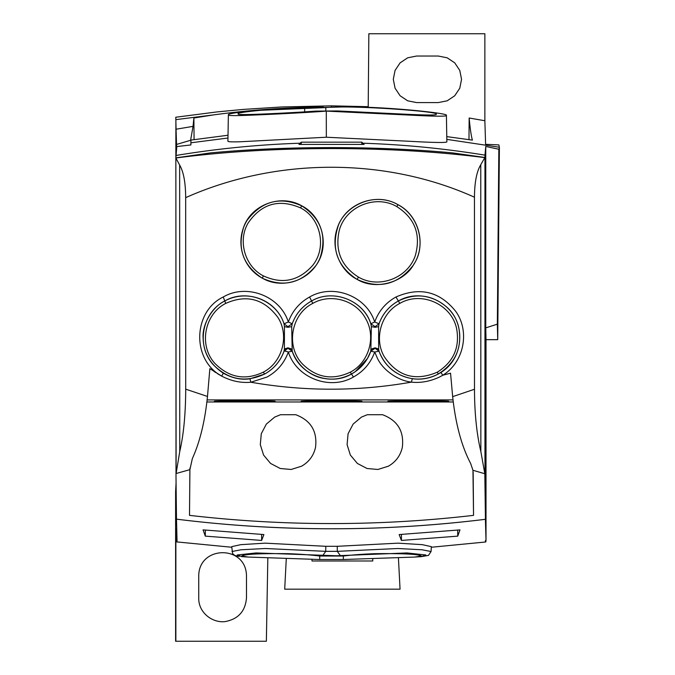 <?xml version="1.0" encoding="UTF-8"?>
<svg xmlns="http://www.w3.org/2000/svg" width="675" height="675" viewBox="0 0 675 675"><rect width="100%" height="100%" fill="white"/><g stroke="black" fill="none" stroke-linecap="round" stroke-linejoin="round"><path stroke-width="1.01" d="M224.783 300.974L223.239 297C246.215 283.382 279.965 295.625 288.343 321.992L284.032 323.789C276.387 300.122 247.649 288.638 224.783 300.974C211.79 307.108 201.943 325.232 203.124 338.243C203.546 352.823 210.288 364.475 223.358 373.216C232.343 378.236 241.211 380.101 249.944 378.802L264.693 374.026C273.923 368.862 280.37 361.26 284.04 351.211L287.955 348.292L292.224 351.194L288.343 352.029A4.337 0.65 19.2 0 0 284.04 351.211C286.765 347.414 289.499 347.414 292.224 351.211C299.649 374.929 330.159 386.598 351.481 374.026C360.737 368.828 367.192 361.226 370.828 351.211L375.098 348.292L379.012 351.194L374.709 352.029L370.828 351.211A4.337 4.337 180 0 1 379.012 351.211C385.079 366.635 396.191 375.798 412.366 378.7L411.353 382.126C397.685 380.582 382.733 369.9 377.376 358.172L374.709 352.029C370.71 362.998 363.623 371.326 353.455 377.013C330.041 390.741 296.629 378.118 288.343 352.029C284.31 363.04 277.223 371.368 267.089 377.013L250.881 382.236C304.602 391.551 358.096 391.517 411.353 382.134C420.82 383.138 430.296 381.392 439.788 376.895L442.775 375.258L450.554 373.174L452.655 396.647C455.608 423.959 461.59 446.192 470.593 463.345L472.956 470.289L484.819 473.732L480.853 451.575C476.651 433.78 474.533 413.007 474.491 389.256L474.458 197.21C474.567 182.351 476.668 171.526 480.76 164.717L484.81 157.629C389.543 145.454 270.92 145.538 175.854 157.992L175.863 158.009M292.216 351.11L291.693 326.649L292.216 323.873C295.852 313.824 302.307 306.188 311.58 300.991C332.927 288.436 363.361 300.046 370.837 323.873L371.36 326.649L375.182 327.291L378.616 326.624L379.021 323.848C382.666 313.782 389.121 306.172 398.368 300.991L398.36 300.974C415.775 292.714 431.781 294.646 446.394 306.779C466.121 323.367 463.818 358.644 440.944 372.44L442.758 375.266C464.341 362.045 470.002 330.851 455.642 311.276C439.67 291.398 419.774 286.639 395.963 297L398.36 300.974C389.112 306.163 382.657 313.765 379.021 323.789L375.148 326.683L375.14 327.291M284.057 351.067L284.394 349L287.938 347.836L291.769 349.034M287.938 347.836L287.955 348.292M370.794 351.236L367.445 358.484L355.252 371.672L351.473 374.009C342.554 378.624 333.602 380.126 324.616 378.523C311.394 376.802 297.667 366.39 292.258 351.228M312.77 303.404C330.792 292.95 356.088 300.257 365.774 318.862C376.397 336.985 368.862 362.677 350.274 372.187C332.294 380.565 316.254 377.73 302.155 363.673C285.533 346.064 291.262 314.153 312.77 303.404L311.58 300.991M284.394 349L284.437 326.624L287.913 327.291L291.693 326.649M263.242 372.187C245.303 380.649 229.179 377.722 214.878 363.403C198.366 345.296 204.567 314.018 225.737 303.404C246.611 294.14 264.018 298.831 277.94 317.486C289.769 335.998 282.082 362.635 263.242 372.187L264.684 374.009C273.923 368.845 280.37 361.235 284.032 351.169M284.437 326.624L284.032 323.848C276.438 299.759 245.717 288.546 224.792 300.991C202.281 312.263 195.682 345.465 213.249 364.677C228.462 379.882 245.607 382.987 264.684 374.009M370.828 351.11L371.36 326.649M284.032 323.789L287.904 326.683L292.233 323.772C295.869 313.774 302.316 306.172 311.572 300.974C332.741 288.335 363.8 300.341 370.82 323.789L375.148 326.683M287.904 326.683L287.913 327.291M249.944 378.802L250.881 382.236C241.009 383.13 231.263 381.088 221.67 376.118L209.857 368.643L207.487 396.453L185.709 389.171C185.625 413.952 183.634 434.751 179.752 451.567L176.107 473.513L189.894 469.648L189.506 515.362C284.183 526.298 378.861 526.298 473.538 515.362L473.167 472.272M371.284 349.034L375.114 347.836L375.098 348.292M375.114 347.836L378.658 349L378.616 326.624M292.233 323.772L288.343 321.992C292.351 311.015 299.438 302.687 309.597 297L311.572 300.974M223.358 373.216L221.67 376.118C191.253 359.564 193.134 311.411 223.239 297M207.132 399.921L453.001 399.904M214.304 371.638L215.662 372.516M217.384 373.596L219.097 374.633M378.996 351.067L378.65 349M437.316 372.187C453.398 362.019 459.852 347.659 456.697 329.088C451.997 304.577 421.647 290.579 399.811 303.404C381.063 312.947 373.705 339.019 384.396 356.864C397.727 376.397 415.37 381.51 437.316 372.187L438.252 374.009L436.565 374.878C424.617 380.354 412.737 380.489 400.908 375.292C390.243 370.086 382.944 362.045 379.021 351.169M370.82 323.772L374.448 322.085M395.963 297C385.796 302.687 378.717 311.015 374.709 321.992C366.441 295.92 333.028 283.272 309.597 297M176.107 473.513L175.854 158.009L179.651 165.071C183.575 171.779 185.583 182.638 185.676 197.648L185.709 389.171M185.676 197.648C275.4 157.663 384.623 156.76 474.458 197.21M474.491 389.256L452.655 396.647M301.818 205.858C322.869 216.464 330.083 246.645 315.799 265.722C301.101 283.433 283.264 287.601 262.297 278.21C243.042 265.52 236.917 248.257 243.911 226.42C252.222 204.221 281.273 193.843 301.818 205.858L301.793 205.909C280.1 196.172 261.866 200.973 247.092 220.303C234.276 241.22 242.401 267.595 262.322 278.168C282.631 290.022 311.394 280.243 320.169 257.622C327.071 235.609 320.946 218.371 301.793 205.909L300.459 207.858C278.885 198.602 261.427 203.673 248.079 223.087C237.541 240.899 244.924 266.456 263.368 275.873C282.142 284.47 298.493 281.078 312.415 265.697C327.232 247.936 320.836 218.05 300.459 207.858M397.946 204.652C419.302 215.511 427.013 245.666 413.024 265.579C397.837 284.648 379.19 289.263 357.1 279.425C336.867 266.085 330.683 247.894 338.546 224.851C347.726 202.399 377.224 192.544 397.946 204.652M399.811 303.404L398.368 300.991C421.597 287.373 453.878 302.24 458.873 328.252C462.223 347.971 455.355 363.218 438.252 374.009L438.269 374.034C430.009 378.413 421.369 379.974 412.366 378.7M438.269 374.034L440.944 372.44M207.487 396.453C204.947 421.276 199.901 441.982 192.35 458.57L189.894 469.648M206.904 401.979L453.246 401.979M214.372 401.304L214.405 401.279C214.312 400.604 277.02 400.629 275.113 401.304L275.071 401.33C275.155 401.996 212.448 401.971 214.372 401.304M301.16 401.304L301.295 401.254C302.974 400.596 363.825 400.646 361.893 401.304L361.749 401.355C360.062 402.005 299.211 401.954 301.16 401.304M387.939 401.304C386.066 400.621 450.554 400.621 448.681 401.304L448.681 401.313C449.938 401.988 386.041 401.979 387.939 401.304M374.735 322L379.021 323.789M397.921 204.702C420.01 216.16 425.959 246.485 414.028 263.883C404.738 282.133 375.781 290.858 357.126 279.374C339.373 270.38 330.733 247.463 337.002 229.061C343.693 204.947 375.435 191.244 397.921 204.702L396.866 206.643C375.815 194.197 345.625 206.339 339.255 230.445C334.8 250.611 341.196 266.161 358.45 277.087C378.709 289.027 407.725 278.37 415.311 255.58C421.099 234.605 414.948 218.287 396.866 206.643M189.92 468.087L189.506 515.362M367.04 468.501L357.362 463.438L350.359 455.06L347.093 444.639L348.072 433.763L353.126 424.086L361.505 417.082L367.267 414.72L382.565 414.72C397.676 420.474 404.257 431.376 402.308 447.424C400.385 455.718 395.736 461.978 388.336 466.206L377.916 469.471L367.04 468.501M280.252 468.501L270.574 463.438L263.571 455.06L260.305 444.639L261.284 433.763L266.338 424.086L274.717 417.082L280.488 414.72L295.777 414.72C310.897 420.474 317.469 431.376 315.52 447.424C313.605 455.718 308.948 461.978 301.556 466.206L291.127 469.471L280.252 468.501M472.956 470.289L473.538 515.362M484.819 473.732L485.443 519.294L484.962 214.312L485.409 519.303L486.008 540.616C485.798 542.43 485.595 542.438 485.392 540.633M175.854 158.026L176.006 477.267L176.487 519.159L177.053 519.227C279.83 531.951 382.615 531.976 485.409 519.303C382.615 531.967 279.83 531.951 177.053 519.227C226.96 525.428 277.602 528.609 328.97 528.761L329.999 528.761C381.333 528.854 433.131 525.698 485.409 519.303M484.962 477.267L484.962 155.14C444.631 148.551 403.954 144.577 362.922 143.21C403.886 144.568 444.572 148.542 484.962 155.14L485.764 146.458L485.772 327.864L497.348 324.16L497.72 339.668L486.008 339.668L486.008 540.616M227.964 138.012L190.907 142.796L190.89 144.948L176.799 146.559L175.863 157.866L210.608 152.887C285.803 145.859 376.65 145.792 452.436 152.887L484.819 157.469M364.103 144.408L361.834 142.163L301.219 142.163L298.949 144.408L364.103 144.408M176.006 155.478C217.012 148.686 258.39 144.593 300.13 143.21L300.139 144.366L300.13 143.21C258.457 144.585 217.08 148.677 176.006 155.478M362.905 144.366L362.922 143.21L362.905 144.366M343.322 559.516L414.796 557.061L421.386 556.023C418.643 554.167 403.169 553.382 374.962 553.669C362.863 554.116 352.316 554.909 343.33 556.04L319.722 556.04C310.762 554.909 300.248 554.124 288.174 553.677C259.985 553.382 244.485 554.158 241.667 556.014L248.257 557.061L319.731 559.516L343.322 559.516L343.33 556.04M340.217 555.424L337.298 551.348L397.811 548.505L422.061 549.779L431.072 551.526L428.456 555.407L421.183 556.647L425.849 554.985L407.017 552.943L336.428 555.761L256.095 552.943L237.229 554.977L241.819 556.639L248.257 557.061M431.072 551.526L431.333 546.64L422.322 544.666L398.031 543.156L337.272 546.303L337.298 551.348L325.755 551.348L322.836 555.424M231.981 551.517L241.009 549.779L265.25 548.505L325.755 551.348L325.78 546.303L265.022 543.156L240.73 544.666L231.719 546.64L232.588 553.551L234.782 555.5L239.136 556.411M337.272 546.303L325.78 546.303M177.044 540.616C176.918 542.455 176.715 542.413 176.437 540.489C176.715 542.413 176.918 542.455 177.044 540.616L176.487 519.159L177.053 519.227M459.979 529.883L457.751 536.136L401.406 540.439L399.161 534.566L459.979 529.883M205.301 536.136L261.647 540.439L263.891 534.566L203.074 529.883L205.301 536.136L205.352 530.111M176.065 482.895L175.61 491.847L175.61 641.25L266.363 641.25L267.832 557.803M331.526 106.996L331.526 105.84L281.762 106.962L243.321 109.409L217.257 111.89L175.795 117.231L176.065 129.22L193.033 126.368L193.894 118.007L213.722 114.868L175.888 119.635L175.838 176.799M175.863 641.25L175.871 529.014L176.437 540.489M176.639 147.766L176.065 129.22M368.204 107.359L368.845 33.75L484.861 33.75L484.861 120.741L469.159 118.007C470.163 128.917 471.243 136.291 472.416 140.122L446.774 136.62M485.764 146.458L498.833 149.234L499.39 147.631L498.876 144.897L485.603 144.323L484.861 120.741M486.008 339.668L485.772 327.864M457.701 530.111L457.751 536.136M401.448 534.448L401.406 540.439M261.605 534.448L261.647 540.439M398.41 557.71L400.056 589.174L284.698 589.174L286.301 558.368M198.737 576.163L198.745 598.607C198.695 612.622 212.262 623.126 225.087 621.608C238.275 619.127 245.405 611.212 246.485 597.856L246.476 575.404C245.641 544.59 198.56 545.451 198.737 576.163M228.378 114.598L228.378 114.598C229.112 113.569 238.435 112.151 256.357 110.363C276.539 108.574 295.869 107.705 314.348 107.755L344.571 106.895C387.475 106.549 448.664 113.349 446.403 115.273L446.411 115.611C445.508 116.522 433.561 116.353 410.543 115.13L326.287 111.105C308.019 112.582 261.217 114.936 239.878 115.552C232.293 115.729 228.462 115.535 228.369 114.986L227.914 141.244C228.007 141.809 231.879 141.995 239.524 141.801L326.337 137.227L410.763 141.345C433.915 142.636 445.956 142.822 446.867 141.91L446.411 115.619L446.867 141.919M227.914 141.244L228.369 114.986M213.722 114.868C250.552 109.89 287.128 107.317 323.452 107.156L323.452 107.156M176.639 144.408L190.932 140.189L190.89 144.948M228.015 135.245L190.628 140.122L193.033 126.368M190.907 142.796L190.932 140.189M468.982 139.615L469.159 118.007M438.269 102.583L416.576 102.583L407.666 100.811L400.115 95.766L395.069 88.214L393.297 79.304L395.069 70.403L400.115 62.851L407.666 57.805L416.576 56.033L438.269 56.033L447.179 57.805L454.731 62.851L459.776 70.403L461.548 79.312L459.776 88.214L454.731 95.766L447.179 100.811L438.269 102.583M498.833 149.234L497.348 324.16M372.76 558.503L372.76 560.984L311.985 560.984L311.993 559.263M361.834 142.163L361.817 144.332M301.236 144.332L301.219 142.163M499.39 147.631L497.72 339.668M326.287 111.105L326.337 137.227M193.894 118.007L194.071 139.615M368.204 106.692L331.526 105.84M303.151 111.983L315.52 111.122L337.433 110.945L405.667 114.218C425.242 115.172 435.434 115.256 436.227 114.472L436.227 114.126C439.763 111.502 350.907 104.929 325.797 107.595L260.947 110.27C246.282 111.67 238.663 112.793 238.089 113.619L238.089 114.008C236.68 115.509 274.953 113.602 302.468 112.016L303.151 111.983M304.661 108.118L304.67 111.881M325.797 107.595L325.823 110.725M350.274 372.187L351.473 374.009M225.737 303.404L224.792 300.991M353.455 377.021L351.481 374.026M480.853 451.575L480.76 164.717M179.752 451.567L179.651 165.071M263.368 275.873L262.297 278.21M357.126 279.374L358.45 277.087M319.722 556.04L319.731 559.516M499.12 147.209L446.825 139.371M421.217 556.639L414.796 557.061M176.749 541.915L231.753 547.256M431.3 547.256L485.705 541.983"/></g></svg>
